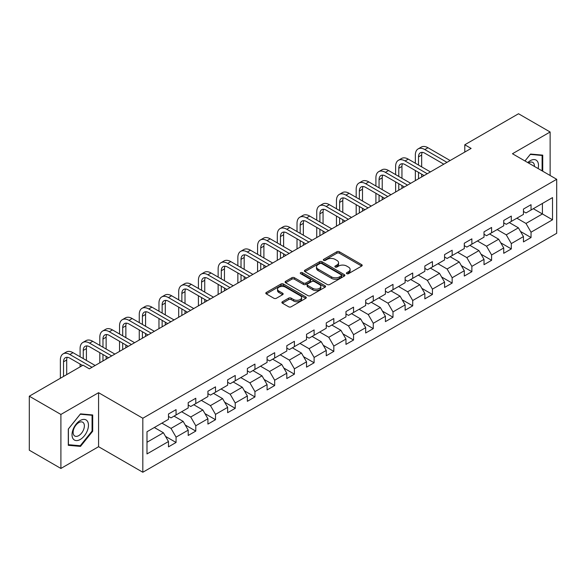 <?xml version="1.0" encoding="UTF-8"?>
<svg xmlns="http://www.w3.org/2000/svg" width="586" height="586" viewBox="0 0 586 586"><rect width="100%" height="100%" fill="white"/><g stroke="black" fill="none" stroke-linecap="round" stroke-linejoin="round"><path stroke-width="0.88" d="M346.758 273.677A1.231 0.711 0 0 0 348.502 273.677L361.679 266.066A1.758 1.011 0 0 0 362.199 265.355A1.758 1.011 0 0 0 361.679 264.638L339.345 251.738A1.758 1.011 0 0 0 336.869 251.738L323.684 259.349A1.231 0.711 0 0 0 323.325 259.854A1.231 0.711 0 0 0 323.684 260.352A1.231 0.711 0 0 0 325.42 260.352L327.127 259.371A5.618 3.245 0 0 1 335.067 259.371L336.928 260.448A5.618 3.245 0 0 1 338.576 262.74A5.618 3.245 0 0 1 336.928 265.026L335.221 266.015A1.231 0.711 0 0 0 334.862 266.513A1.231 0.711 0 0 0 335.221 267.018A1.231 0.711 0 0 0 336.957 267.018L338.664 266.029A5.618 3.245 0 0 1 346.604 266.029L348.465 267.106A5.618 3.245 0 0 1 350.113 269.399A5.618 3.245 0 0 1 348.465 271.692L346.758 272.68A1.231 0.711 0 0 0 346.399 273.179A1.231 0.711 0 0 0 346.758 273.677L346.758 272.68M282.393 301.746A1.758 1.011 0 0 0 281.881 302.464A1.758 1.011 0 0 0 282.393 303.174L288.656 306.793A1.758 1.011 0 0 0 291.139 306.793L305.782 298.34A1.758 1.011 0 0 0 306.295 297.622A1.758 1.011 0 0 0 305.782 296.912L283.448 284.012A1.758 1.011 0 0 0 280.965 284.012L266.322 292.465A1.758 1.011 0 0 0 265.81 293.183A1.758 1.011 0 0 0 266.322 293.901L273.896 298.267A1.758 1.011 0 0 0 276.372 298.267L282.642 294.655A1.758 1.011 0 0 0 283.155 293.938A1.758 1.011 0 0 0 282.642 293.22L278.885 291.052A4.695 2.71 0 0 1 277.515 289.132A4.695 2.71 0 0 1 280.408 286.635A4.695 2.71 0 0 1 285.529 287.221L300.23 295.71A4.695 2.71 0 0 1 301.607 297.622A4.695 2.71 0 0 1 298.706 300.127A4.695 2.71 0 0 1 293.593 299.541L291.139 298.127A1.758 1.011 0 0 0 288.656 298.127L282.393 301.746L282.393 303.174M98.573 392.693L60.9 414.448L29.3 396.202L29.3 450.209L60.9 468.456L98.573 446.708L142.823 472.25L142.823 418.243L98.573 392.693L98.573 446.708M550.129 175.492L550.129 131.996L512.457 153.744L556.7 179.287L142.823 418.243M550.129 131.996L518.522 113.75L464.793 144.771L464.793 152.067M29.3 396.202L83.029 365.181L89.35 368.828L471.115 148.419L464.793 144.771M327.252 284.518A1.758 1.011 0 0 0 329.728 284.518L344.37 276.065A1.758 1.011 0 0 0 344.89 275.347A1.758 1.011 0 0 0 344.37 274.629L322.036 261.737A1.758 1.011 0 0 0 319.553 261.737L304.918 270.19A1.758 1.011 0 0 0 304.398 270.9A1.758 1.011 0 0 0 304.918 271.618L327.252 284.518M301.123 273.948A1.231 0.711 0 0 1 302.369 274.116L302.369 272.658L325.076 285.77A1.758 1.011 0 0 1 325.589 286.488A1.758 1.011 0 0 1 325.076 287.199L310.434 295.652A1.758 1.011 0 0 1 307.958 295.652L285.616 282.76L285.616 281.324A1.758 1.011 0 0 0 285.104 282.042A1.758 1.011 0 0 0 285.616 282.76M285.616 281.324L291.887 277.713A1.758 1.011 0 0 1 294.37 277.713L303.423 282.943A1.758 1.011 0 0 0 305.907 282.943L310.067 280.54A1.758 1.011 0 0 0 310.58 279.822A1.758 1.011 0 0 0 310.067 279.104L300.633 273.662A1.231 0.711 0 0 1 300.274 273.164A1.231 0.711 0 0 1 301.028 272.505A1.231 0.711 0 0 1 302.369 272.658M142.823 472.25L556.7 233.301L556.7 179.287M165.508 436.38L176.064 442.474L176.064 437.141L188.201 430.139L188.201 435.464L195.79 431.084L195.79 425.758L207.92 418.756L207.92 424.081L215.509 419.701L215.509 414.375L227.646 407.365L227.646 412.698L235.228 408.317L235.228 402.985L247.365 395.982L247.365 401.307L254.947 396.927L254.947 391.602L267.084 384.599L267.084 389.924L274.673 385.544L274.673 380.219L286.803 373.209L286.803 378.541L294.392 374.161L294.392 368.828L306.529 361.826L306.529 367.151L314.111 362.771L314.111 357.445L326.248 350.443L326.248 355.768L333.83 351.388L333.83 346.062L345.967 339.052L345.967 344.385L353.556 340.005L353.556 334.672L365.686 327.669L365.686 332.995L373.275 328.614L373.275 323.289L385.412 316.279L385.412 321.611L392.994 317.231L392.994 311.906L405.131 304.896L405.131 310.221L412.712 305.848L412.712 300.515L424.85 293.513L424.85 298.838L432.431 294.458L432.431 289.132L444.569 282.122L444.569 287.455L452.158 283.075L452.158 277.749L464.288 270.739L464.288 276.065L471.877 271.692L471.877 266.359L484.014 259.356L484.014 264.682L491.595 260.301L491.595 254.976L503.733 247.966L503.733 253.299L511.314 248.918L511.314 243.593L523.452 236.583L523.452 241.908L531.041 237.535L531.041 232.203L552.525 219.794L552.525 197.607L542.416 203.445L542.416 213.956L552.525 219.794M176.064 442.474L168.482 446.854L168.482 441.522L146.991 453.93L146.991 431.743L168.482 419.334L168.482 414.009L176.064 409.629L176.064 414.954L188.201 407.951L188.201 402.626L195.79 398.246L195.79 403.571L207.92 396.568L207.92 391.236L215.509 386.855L215.509 392.188L227.646 385.178L227.646 379.853L235.228 375.472L235.228 380.797L247.365 373.795L247.365 368.462L254.947 364.089L254.947 369.414L267.084 362.412L267.084 357.079L274.673 352.699L274.673 358.031L286.803 351.021L286.803 345.696L294.392 341.316L294.392 346.641L306.529 339.638L306.529 334.306L314.111 329.933L314.111 335.258L326.248 328.248L326.248 322.923L333.83 318.542L333.83 323.875L345.967 316.865L345.967 311.54L353.556 307.159L353.556 312.485L365.686 305.482L365.686 300.149L373.275 295.776L373.275 301.101L385.412 294.091L385.412 288.766L392.994 284.386L392.994 289.718L405.131 282.708L405.131 277.383L412.712 273.003L412.712 278.328L424.85 271.325L424.85 265.993L432.431 261.62L432.431 266.945L444.569 259.935L444.569 254.61L452.158 250.229L452.158 255.562L464.288 248.552L464.288 243.227L471.877 238.846L471.877 244.172L484.014 237.169L484.014 231.836L491.595 227.463L491.595 232.789L503.733 225.778L503.733 220.453L511.314 216.073L511.314 221.405L523.452 214.395L523.452 209.07L531.041 204.69L531.041 210.015L552.525 197.607M174.042 416.126L183.147 421.378L171.009 428.388L161.912 423.129M168.482 416.419L171.009 417.877L176.064 414.954M171.009 428.388L176.064 437.141M183.147 421.378L188.201 430.139M193.768 404.743L202.866 409.995L190.728 416.998L181.631 411.746M188.201 405.029L190.728 406.494L195.79 403.571M190.728 416.998L195.79 425.758M202.866 409.995L207.92 418.756M213.487 393.353L222.585 398.612L210.455 405.615L201.35 400.363M207.92 393.646L210.455 395.103L215.509 392.188M210.455 405.615L215.509 414.375M222.585 398.612L227.646 407.365M233.206 381.969L242.311 387.221L230.173 394.232L221.069 388.972M227.646 382.262L230.173 383.72L235.228 380.797M230.173 394.232L235.228 402.985M242.311 387.221L247.365 395.982M252.925 370.579L262.03 375.838L249.892 382.841L240.787 377.589M247.365 370.872L249.892 372.337L254.947 369.414M249.892 382.841L254.947 391.602M262.03 375.838L267.084 384.599M272.644 359.196L281.749 364.455L269.611 371.458L260.514 366.206M267.084 359.489L269.611 360.947L274.673 358.031M269.611 371.458L274.673 380.219M281.749 364.455L286.803 373.209M292.37 347.813L301.468 353.065L289.338 360.075L280.233 354.816M286.803 348.106L289.338 349.564L294.392 346.641M289.338 360.075L294.392 368.828M301.468 353.065L306.529 361.826M312.089 336.423L321.194 341.682L309.056 348.685L299.951 343.433M306.529 336.716L309.056 338.181L314.111 335.258M309.056 348.685L314.111 357.445M321.194 341.682L326.248 350.443M331.808 325.04L340.913 330.292L328.775 337.302L319.67 332.05M326.248 325.333L328.775 326.79L333.83 323.875M328.775 337.302L333.83 346.062M340.913 330.292L345.967 339.052M351.527 313.656L360.632 318.909L348.494 325.919L339.397 320.659M345.967 313.95L348.494 315.407L353.556 312.485M348.494 325.919L353.556 334.672M360.632 318.909L365.686 327.669M371.253 302.266L380.351 307.525L368.213 314.528L359.115 309.276M365.686 302.559L368.213 304.024L373.275 301.101M368.213 314.528L373.275 323.289M380.351 307.525L385.412 316.279M390.972 290.883L400.07 296.135L387.939 303.145L378.834 297.893M385.412 291.176L387.939 292.634L392.994 289.718M387.939 303.145L392.994 311.906M400.07 296.135L405.131 304.896M410.691 279.5L419.796 284.752L407.658 291.762L398.553 286.503M405.131 279.793L407.658 281.251L412.712 278.328M407.658 291.762L412.712 300.515M419.796 284.752L424.85 293.513M430.41 268.11L439.515 273.369L427.377 280.372L418.279 275.12M424.85 268.403L427.377 269.86L432.431 266.945M427.377 280.372L432.431 289.132M439.515 273.369L444.569 282.122M450.136 256.727L459.234 261.979L447.096 268.989L437.998 263.737M444.569 257.02L447.096 258.477L452.158 255.562M447.096 268.989L452.158 277.749M459.234 261.979L464.288 270.739M469.855 245.344L478.952 250.596L466.822 257.606L457.717 252.346M464.288 245.637L466.822 247.094L471.877 244.172M466.822 257.606L471.877 266.359M478.952 250.596L484.014 259.356M489.574 233.953L498.679 239.213L486.541 246.215L477.436 240.963M484.014 234.246L486.541 235.704L491.595 232.789M486.541 246.215L491.595 254.976M498.679 239.213L503.733 247.966M509.293 222.57L518.398 227.822L506.26 234.832L497.155 229.573M503.733 222.863L506.26 224.321L511.314 221.405M506.26 234.832L511.314 243.593M518.398 227.822L523.452 236.583M533.311 208.704L542.416 213.956L525.979 223.449L516.881 218.19M523.452 211.473L525.979 212.938L531.041 210.015M525.979 223.449L531.041 232.203M60.9 414.448L60.9 468.456M146.991 442.254L163.428 432.768L154.323 427.509M163.428 432.768L168.482 441.522M520.485 231.441L531.041 237.535M500.759 242.824L511.314 248.918M481.04 254.207L491.595 260.301M461.321 265.597L471.877 271.692M441.602 276.98L452.158 283.075M421.876 288.363L432.431 294.458M402.157 299.754L412.712 305.848M382.438 311.137L392.994 317.231M362.719 322.52L373.275 328.614M343 333.91L353.556 340.005M323.274 345.293L333.83 351.388M303.555 356.676L314.111 362.771M283.836 368.067L294.392 374.161M264.118 379.45L274.673 385.544M244.391 390.833L254.947 396.927M224.672 402.223L235.228 408.317M204.954 413.606L215.509 419.701M185.235 424.997L195.79 431.084M542.731 171.222L542.731 155.136L530.535 154.045L524.968 160.967L530.279 154.404L542.101 155.466L542.101 170.863M68.298 445.316L80.494 446.4L92.698 431.23L92.698 414.961L80.494 413.87L68.298 429.047L68.298 445.316M92.068 430.864L92.698 431.23M79.205 445.66L80.494 446.4M347.249 273.852L348.465 273.149A5.618 3.245 0 0 0 350.113 270.857L350.113 269.399M338.576 262.74L338.576 264.198A5.618 3.245 0 0 1 336.928 266.491L335.712 267.194M361.679 264.638L361.679 266.066L339.345 253.203A1.758 1.011 0 0 0 336.869 253.203L324.175 260.528M344.348 276.072L322.036 263.195A1.758 1.011 0 0 0 319.553 263.195L304.94 271.633M341.272 275.845A1.231 0.711 0 0 0 341.631 275.347A1.231 0.711 0 0 0 341.272 274.841L321.663 263.524A1.231 0.711 0 0 0 319.927 263.524L318.132 264.564A5.618 3.245 0 0 0 316.484 266.857A5.618 3.245 0 0 0 318.132 269.15L331.53 276.885A5.618 3.245 0 0 0 339.47 276.885L341.272 275.845L341.272 277.31A1.231 0.711 0 0 0 341.631 276.804L341.631 275.347M316.484 266.857L316.484 268.315A5.618 3.245 0 0 0 318.132 270.607L318.132 269.15M341.272 277.31L339.47 278.343A5.618 3.245 0 0 1 331.53 278.343L318.132 270.607M285.646 282.774L291.887 279.17L291.887 277.713M310.58 279.822L310.58 281.28A1.758 1.011 0 0 1 310.067 281.998L305.907 284.4A1.758 1.011 0 0 1 303.423 284.4L294.37 279.17A1.758 1.011 0 0 0 291.887 279.17M302.369 274.116L325.054 287.213M312.821 288.363A4.695 2.71 0 0 0 317.942 288.957A4.695 2.71 0 0 0 320.835 286.451A4.695 2.71 0 0 0 319.465 284.532L314.279 281.544A1.758 1.011 0 0 0 311.803 281.544L307.643 283.939A1.758 1.011 0 0 0 307.13 284.657A1.758 1.011 0 0 0 307.643 285.375L312.821 288.363L312.821 289.828A4.695 2.71 0 0 0 317.942 290.414A4.695 2.71 0 0 0 320.835 287.909L320.835 286.451M307.13 284.657L307.13 286.122A1.758 1.011 0 0 0 307.643 286.832L307.643 285.375M312.821 289.828L307.643 286.832M301.607 297.622L301.607 299.087A4.695 2.71 0 0 1 298.706 301.592A4.695 2.71 0 0 1 293.593 300.999L291.139 299.585A1.758 1.011 0 0 0 288.656 299.585L282.415 303.189M277.515 289.132L277.515 290.597A4.695 2.71 0 0 0 278.885 292.509L278.885 291.052M282.642 293.22L282.642 294.655L278.885 292.509M305.76 298.355L283.448 285.47A1.758 1.011 0 0 0 280.965 285.47L266.344 293.916L266.322 292.465M415.342 163.216L415.342 155.041A13.405 7.743 60 0 1 418.118 148.91L421.283 147.079A13.405 7.743 60 0 1 427.985 147.745L450.136 160.535M418.118 148.91A13.405 7.743 60 0 1 424.828 149.569L446.972 162.359M443.814 164.183L424.828 153.217A8.937 5.164 -120 0 0 420.352 152.778A8.937 5.164 -120 0 0 418.507 156.872L418.507 165.04M422.228 152.367A8.937 5.164 -120 0 0 421.664 155.041L421.664 166.871M418.507 172.343L418.507 178.796M421.664 174.167L421.664 176.972M415.342 180.62L415.342 170.519M541.317 155.012L542.101 155.466M538.102 168.556A11.617 6.71 120 0 0 536.087 160.103A11.617 6.71 120 0 0 527.766 162.586M534.403 166.417A7.955 4.593 120 0 0 532.762 162.41A7.955 4.593 120 0 0 528.477 162.996M80.245 439.478A11.617 6.71 120 0 0 88.464 425.246A11.617 6.71 120 0 0 80.245 420.506A11.617 6.71 120 0 0 72.027 434.739A11.617 6.71 120 0 0 80.245 439.478M78.751 435.625A7.955 4.593 120 0 0 83.945 428.615A7.955 4.593 120 0 0 82.729 422.235A7.955 4.593 120 0 0 78.751 422.631A7.955 4.593 120 0 0 73.55 429.641A7.955 4.593 120 0 0 74.774 436.021A7.955 4.593 120 0 0 78.751 435.625M68.423 428.937L80.245 414.229L92.068 415.291L92.068 431.047L80.245 445.748L68.423 444.693L68.401 428.923M91.284 414.837L92.068 415.291M395.623 174.606L395.623 166.431A13.405 7.743 60 0 1 398.399 160.293L401.564 158.469A13.405 7.743 60 0 1 408.266 159.128L430.41 171.918M398.399 160.293A13.405 7.743 60 0 1 405.102 160.96L427.253 173.742M424.088 175.566L405.102 164.607A8.937 5.164 -120 0 0 400.634 164.161A8.937 5.164 -120 0 0 398.78 168.255L398.78 176.43M402.501 163.75A8.937 5.164 -120 0 0 401.945 166.431L401.945 178.254M398.78 183.726L398.78 190.179M401.945 185.55L401.945 188.355M395.623 192.003L395.623 181.902M375.904 185.989L375.904 177.814A13.405 7.743 60 0 1 378.681 171.676L381.838 169.852A13.405 7.743 60 0 1 388.547 170.519L410.691 183.301M378.681 171.676A13.405 7.743 60 0 1 385.383 172.343L407.534 185.132M404.369 186.956L385.383 175.99A8.937 5.164 -120 0 0 380.915 175.551A8.937 5.164 -120 0 0 379.061 179.638L379.061 187.813M382.783 175.133A8.937 5.164 -120 0 0 382.226 177.814L382.226 189.637M379.061 195.116L379.061 201.562M382.226 196.94L382.226 199.738M375.904 203.386L375.904 193.285M356.185 197.372L356.185 189.205A13.405 7.743 60 0 1 358.962 183.066L362.119 181.235A13.405 7.743 60 0 1 368.821 181.902L390.972 194.691M358.962 183.066A13.405 7.743 60 0 1 365.664 183.726L387.807 196.515M384.65 198.339L365.664 187.374A8.937 5.164 -120 0 0 361.196 186.934A8.937 5.164 -120 0 0 359.343 191.029L359.343 199.203M363.064 186.524A8.937 5.164 -120 0 0 362.5 189.205L362.5 201.027M359.343 206.499L359.343 212.952M362.5 208.323L362.5 211.128M356.185 214.776L356.185 204.675M336.459 208.763L336.459 200.588A13.405 7.743 60 0 1 339.235 194.449L342.4 192.626A13.405 7.743 60 0 1 349.102 193.285L371.253 206.074M339.235 194.449A13.405 7.743 60 0 1 345.945 195.116L368.089 207.898M364.932 209.722L345.945 198.764A8.937 5.164 -120 0 0 341.47 198.317A8.937 5.164 -120 0 0 339.624 202.412L339.624 210.586M343.345 197.907A8.937 5.164 -120 0 0 342.781 200.588L342.781 212.41M339.624 217.882L339.624 224.335M342.781 219.706L342.781 222.512M336.459 226.159L336.459 216.058M316.74 220.146L316.74 211.971A13.405 7.743 60 0 1 319.517 205.833L322.681 204.009A13.405 7.743 60 0 1 329.383 204.675L351.527 217.457M319.517 205.833A13.405 7.743 60 0 1 326.219 206.499L348.37 219.289M345.205 221.112L326.219 210.147A8.937 5.164 -120 0 0 321.751 209.707A8.937 5.164 -120 0 0 319.897 213.795L319.897 221.969M323.619 209.29A8.937 5.164 -120 0 0 323.062 211.971L323.062 223.793M319.897 229.273L319.897 235.719M323.062 231.096L323.062 233.895M316.74 237.542L316.74 227.449M297.021 231.529L297.021 223.361A13.405 7.743 60 0 1 299.798 217.223L302.955 215.399A13.405 7.743 60 0 1 309.664 216.058L331.808 228.848M299.798 217.223A13.405 7.743 60 0 1 306.5 217.882L328.651 230.672M325.486 232.495L306.5 221.53A8.937 5.164 -120 0 0 302.032 221.09A8.937 5.164 -120 0 0 300.179 225.185L300.179 233.36M303.9 220.68A8.937 5.164 -120 0 0 303.343 223.361L303.343 235.184M300.179 240.656L300.179 247.109M303.343 242.479L303.343 245.285M297.021 248.933L297.021 238.832M277.303 242.919L277.303 234.744A13.405 7.743 60 0 1 280.079 228.606L283.236 226.782A13.405 7.743 60 0 1 289.938 227.449L312.089 240.231M280.079 228.606A13.405 7.743 60 0 1 286.781 229.273L308.925 242.055M305.767 243.879L286.781 232.92A8.937 5.164 -120 0 0 282.313 232.474A8.937 5.164 -120 0 0 280.46 236.568L280.46 244.743M284.181 232.063A8.937 5.164 -120 0 0 283.617 234.744L283.617 246.567M280.46 252.039L280.46 258.492M283.617 253.863L283.617 256.668M277.303 260.316L277.303 250.215M257.576 254.302L257.576 246.127A13.405 7.743 60 0 1 260.352 239.989L263.517 238.165A13.405 7.743 60 0 1 270.219 238.832L292.37 251.621M260.352 239.989A13.405 7.743 60 0 1 267.062 240.656L289.206 253.445M286.049 255.269L267.062 244.303A8.937 5.164 -120 0 0 262.594 243.864A8.937 5.164 -120 0 0 260.741 247.951L260.741 256.126M264.462 243.446A8.937 5.164 -120 0 0 263.898 246.127L263.898 257.95M260.741 263.429L260.741 269.875M263.898 265.253L263.898 268.051M257.576 271.706L257.576 261.605M237.857 265.692L237.857 257.518A13.405 7.743 60 0 1 240.634 251.379L243.798 249.555A13.405 7.743 60 0 1 250.5 250.215L272.644 263.004M240.634 251.379A13.405 7.743 60 0 1 247.336 252.039L269.487 264.828M266.33 266.652L247.336 255.686A8.937 5.164 -120 0 0 242.868 255.247A8.937 5.164 -120 0 0 241.022 259.342L241.022 267.516M244.736 254.837A8.937 5.164 -120 0 0 244.179 257.518L244.179 269.34M241.022 274.812L241.022 281.265M244.179 276.636L244.179 279.441M237.857 283.089L237.857 272.988M218.139 277.075L218.139 268.901A13.405 7.743 60 0 1 220.915 262.762L224.072 260.938A13.405 7.743 60 0 1 230.781 261.605L252.925 274.387M220.915 262.762A13.405 7.743 60 0 1 227.617 263.429L249.768 276.211M246.603 278.035L227.617 267.077A8.937 5.164 -120 0 0 223.149 266.63A8.937 5.164 -120 0 0 221.296 270.725L221.296 278.899M225.017 266.22A8.937 5.164 -120 0 0 224.46 268.901L224.46 280.723M221.296 286.195L221.296 292.648M224.46 288.019L224.46 290.824M218.139 294.472L218.139 284.371M198.42 288.459L198.42 280.284A13.405 7.743 60 0 1 201.196 274.145L204.353 272.322A13.405 7.743 60 0 1 211.055 272.988L233.206 285.778M201.196 274.145A13.405 7.743 60 0 1 207.898 274.812L230.049 287.601M226.885 289.425L207.898 278.46A8.937 5.164 -120 0 0 203.43 278.02A8.937 5.164 -120 0 0 201.577 282.108L201.577 290.282M205.298 277.603A8.937 5.164 -120 0 0 204.741 280.284L204.741 292.106M201.577 297.585L201.577 304.031M204.741 299.409L204.741 302.208M198.42 305.863L198.42 295.762M178.693 299.849L178.693 291.674A13.405 7.743 60 0 1 181.477 285.536L184.634 283.712A13.405 7.743 60 0 1 191.336 284.371L213.487 297.161M181.477 285.536A13.405 7.743 60 0 1 188.179 286.195L210.323 298.985M207.166 300.808L188.179 289.85A8.937 5.164 -120 0 0 183.711 289.403A8.937 5.164 -120 0 0 181.858 293.498L181.858 301.673M185.579 288.993A8.937 5.164 -120 0 0 185.015 291.674L185.015 303.497M181.858 308.969L181.858 315.422M185.015 310.792L185.015 313.598M178.693 317.246L178.693 307.145M158.974 311.232L158.974 303.057A13.405 7.743 60 0 1 161.751 296.919L164.915 295.095A13.405 7.743 60 0 1 171.617 295.762L193.768 308.544M161.751 296.919A13.405 7.743 60 0 1 168.46 297.585L190.604 310.368M187.447 312.192L168.46 301.233A8.937 5.164 -120 0 0 163.985 300.786A8.937 5.164 -120 0 0 162.139 304.881L162.139 313.056M165.853 300.376A8.937 5.164 -120 0 0 165.296 303.057L165.296 314.88M162.139 320.352L162.139 326.805M165.296 322.175L165.296 324.981M158.974 328.629L158.974 318.528M139.256 322.615L139.256 314.44A13.405 7.743 60 0 1 142.032 308.302L145.189 306.478A13.405 7.743 60 0 1 151.899 307.145L174.042 319.934M142.032 308.302A13.405 7.743 60 0 1 148.734 308.969L170.885 321.758M167.721 323.582L148.734 312.616A8.937 5.164 -120 0 0 144.266 312.177A8.937 5.164 -120 0 0 142.413 316.264L142.413 324.439M146.134 311.767A8.937 5.164 -120 0 0 145.577 314.44L145.577 326.263M142.413 331.742L142.413 338.195M145.577 333.566L145.577 336.364M139.256 340.019L139.256 329.918M119.537 334.005L119.537 325.831A13.405 7.743 60 0 1 122.313 319.692L125.47 317.868A13.405 7.743 60 0 1 132.172 318.528L154.323 331.317M122.313 319.692A13.405 7.743 60 0 1 129.015 320.352L151.166 333.141M148.002 334.965L129.015 324.007A8.937 5.164 -120 0 0 124.547 323.56A8.937 5.164 -120 0 0 122.694 327.655L122.694 335.829M126.415 323.15A8.937 5.164 -120 0 0 125.858 325.831L125.858 337.653M122.694 343.125L122.694 349.578M125.858 344.949L125.858 347.754M119.537 351.402L119.537 341.301M99.81 345.388L99.81 337.214A13.405 7.743 60 0 1 102.594 331.075L105.751 329.251A13.405 7.743 60 0 1 112.453 329.918L134.604 342.7M102.594 331.075A13.405 7.743 60 0 1 109.296 331.742L131.44 344.524M128.283 346.348L109.296 335.39A8.937 5.164 -120 0 0 104.828 334.943A8.937 5.164 -120 0 0 102.975 339.038L102.975 347.212M106.696 334.533A8.937 5.164 -120 0 0 106.132 337.214L106.132 349.036M102.975 354.508L102.975 360.961M106.132 356.339L106.132 359.137M99.81 362.785L99.81 352.684M80.092 356.771L80.092 348.597A13.405 7.743 60 0 1 82.868 342.458L86.032 340.634A13.405 7.743 60 0 1 92.734 341.301L114.885 354.091M82.868 342.458A13.405 7.743 60 0 1 89.577 343.125L111.721 355.914M108.564 357.738L89.577 346.773A8.937 5.164 -120 0 0 85.102 346.333A8.937 5.164 -120 0 0 83.256 350.421L83.256 358.595M86.977 345.923A8.937 5.164 -120 0 0 86.413 348.597L86.413 360.419M80.092 366.873L80.092 364.074M60.373 378.263L60.373 359.987A13.405 7.743 60 0 1 63.149 353.849L66.313 352.025A13.405 7.743 60 0 1 73.016 352.684L95.159 365.474M63.149 353.849A13.405 7.743 60 0 1 69.851 354.508L92.002 367.297M82.523 365.474L69.851 358.163A8.937 5.164 -120 0 0 65.383 357.716A8.937 5.164 -120 0 0 63.53 361.811L63.53 376.439M67.251 357.306A8.937 5.164 -120 0 0 66.694 359.987L66.694 374.608M348.465 273.149L348.465 271.692M335.221 267.018L335.221 266.015M336.928 266.491L336.928 265.026M323.684 260.352L323.684 259.349M336.869 253.203L336.869 251.738M339.345 253.203L339.345 251.738M304.918 271.618L304.918 270.19M319.553 263.195L319.553 261.737M322.036 263.195L322.036 261.737M344.37 276.065L344.37 274.629M331.53 278.343L331.53 276.885M339.47 278.343L339.47 276.885M294.37 279.17L294.37 277.713M303.423 284.4L303.423 282.943M305.907 284.4L305.907 282.943M310.067 281.998L310.067 280.54M325.076 287.199L325.076 285.77M288.656 299.585L288.656 298.127M291.139 299.585L291.139 298.127M293.593 300.999L293.593 299.541M280.965 285.47L280.965 284.012M283.448 285.47L283.448 284.012M305.782 298.34L305.782 296.912M427.985 147.745L424.828 149.569M421.664 155.041L418.507 156.872M408.266 159.128L405.102 160.96M401.945 166.431L398.78 168.255M388.547 170.519L385.383 172.343M382.226 177.814L379.061 179.638M368.821 181.902L365.664 183.726M362.5 189.205L359.343 191.029M349.102 193.285L345.945 195.116M342.781 200.588L339.624 202.412M329.383 204.675L326.219 206.499M323.062 211.971L319.897 213.795M309.664 216.058L306.5 217.882M303.343 223.361L300.179 225.185M289.938 227.449L286.781 229.273M283.617 234.744L280.46 236.568M270.219 238.832L267.062 240.656M263.898 246.127L260.741 247.951M250.5 250.215L247.336 252.039M244.179 257.518L241.022 259.342M230.781 261.605L227.617 263.429M224.46 268.901L221.296 270.725M211.055 272.988L207.898 274.812M204.741 280.284L201.577 282.108M191.336 284.371L188.179 286.195M185.015 291.674L181.858 293.498M171.617 295.762L168.46 297.585M165.296 303.057L162.139 304.881M151.899 307.145L148.734 308.969M145.577 314.44L142.413 316.264M132.172 318.528L129.015 320.352M125.858 325.831L122.694 327.655M112.453 329.918L109.296 331.742M106.132 337.214L102.975 339.038M92.734 341.301L89.577 343.125M86.413 348.597L83.256 350.421M73.016 352.684L69.851 354.508M66.694 359.987L63.53 361.811"/></g></svg>

